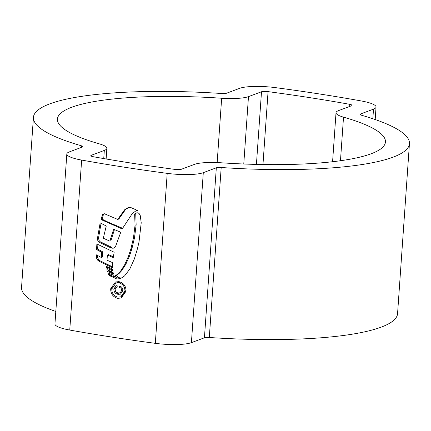 <?xml version="1.0" encoding="UTF-8"?>
<svg xmlns="http://www.w3.org/2000/svg" width="431" height="431" viewBox="0 0 431 431"><rect width="100%" height="100%" fill="white"/><g stroke="black" fill="none" stroke-linecap="round" stroke-linejoin="round"><path stroke-width="0.65" d="M343.518 117.151A164.405 32.217 -176 0 1 385.449 141.977A164.405 32.217 -176 0 1 371.183 153.754A164.405 32.217 -176 0 1 221.227 162.789A29.405 5.765 4 0 0 194.408 164.4L181.381 169.264A5.344 1.045 -176 0 1 174.819 169.388A458.799 89.901 -176 0 1 93.522 156.771A5.344 1.045 -176 0 1 90.828 155.661A5.344 1.045 -176 0 1 91.291 155.279L104.318 150.419A29.405 5.765 4 0 0 106.872 148.312A29.405 5.765 4 0 0 99.367 143.868A164.405 32.217 -176 0 1 57.436 119.042A164.405 32.217 -176 0 1 221.658 98.236A29.405 5.765 4 0 0 248.477 96.619L261.504 91.76A5.344 1.045 -176 0 1 268.066 91.631A458.799 89.901 -176 0 1 349.363 104.254A5.344 1.045 -176 0 1 352.057 105.358A5.344 1.045 -176 0 1 351.594 105.74L338.567 110.605A29.405 5.765 4 0 0 336.018 112.712A29.405 5.765 4 0 0 343.518 117.151L340.468 160.731M409.45 143.658L397.565 313.639A188.466 36.931 -176 0 1 381.214 327.134A188.466 36.931 -176 0 1 209.31 337.489A5.344 1.045 4 0 0 204.434 337.78L191.407 342.645A29.405 5.765 -176 0 1 155.316 343.34A482.86 94.615 -176 0 1 69.752 330.054A29.405 5.765 -176 0 1 54.942 323.961L66.827 153.986A29.405 5.765 -176 0 1 69.38 151.879L82.407 147.014A5.344 1.045 4 0 0 82.871 146.632A5.344 1.045 4 0 0 81.507 145.823A188.466 36.931 -176 0 1 33.435 117.361A188.466 36.931 -176 0 1 221.69 93.511A5.344 1.045 4 0 0 226.566 93.22L239.593 88.355A29.405 5.765 -176 0 1 275.684 87.66A482.86 94.615 -176 0 1 361.248 100.946A29.405 5.765 -176 0 1 376.058 107.039A29.405 5.765 -176 0 1 373.51 109.145L360.483 114.005A5.344 1.045 4 0 0 360.02 114.387A5.344 1.045 4 0 0 361.383 115.196A188.466 36.931 -176 0 1 409.45 143.658A188.466 36.931 -176 0 1 393.099 157.159A188.466 36.931 -176 0 1 221.195 167.508A5.344 1.045 4 0 0 216.319 167.804L203.292 172.664A29.405 5.765 -176 0 1 167.201 173.359A482.86 94.615 -176 0 1 81.642 160.079A29.405 5.765 -176 0 1 66.827 153.986M117.755 298.333C113.089 297.088 110.729 293.904 110.665 288.786L115.438 281.993L118.918 281.637C123.589 282.865 125.971 286.039 126.078 291.151L121.251 297.977L117.755 298.333L118.843 297.929M115.174 275.878L117.905 273.981L120.588 271.121L124.742 264.645L128.46 256.316L130.852 249.01L133.448 238.004L135.054 225.262L134.644 213.911L136.907 212.747L138.292 212.946L139.24 213.728L140.285 215.662L141.217 222.784L139.014 241.98L137.516 248.45L134.386 258.875L129.769 269.106L124.543 275.937L122.248 277.591L120.152 278.448L117.184 277.995L115.174 275.878L116.262 275.474L118.272 277.586L121.24 278.043L120.152 278.448M128.061 207.656L124.505 209.859L117.722 219.444L104.442 213.754L102.6 214.514L100.999 219.557L102.088 219.153L103.381 214.713L104.043 213.749M128.222 207.597L131.121 207.672L137.559 210.495L136.051 210.759L137.327 210.274M100.999 219.557L122.194 228.953L132.279 213.56L136.051 210.759M97.384 238.785L97.815 240.573L99.539 242.427L110.945 247.9L112.89 248.261L114.048 248.035L115.384 246.936L120.761 232.228L113.639 229.281L109.813 241.123L103.311 238.23L106.252 225.995L100.159 222.87L97.384 238.785L98.478 238.375L101.043 223.355M101.301 257.49L96.42 254.85L96.442 257.98L98.09 260.777L112.41 267.683L112.69 262.673L106.996 260.205L107.394 255.033L113.256 257.566L114.161 252.248L96.873 243.957L96.539 249.522L101.565 252.248L101.301 257.49L102.389 257.081L102.653 251.839L97.627 249.118L97.885 244.528M106.505 266.412L106.581 268.104L112.658 270.819L112.523 269.014L106.505 266.412M106.942 269.607L107.055 271.239L113.455 274.078L113.046 272.327L106.942 269.607M108.704 274.617L109.56 275.7L116.241 278.668L115.125 277.726L113.762 275.28L107.809 272.866L108.704 274.617L109.792 274.213L110.648 275.296L114.63 277.079M55.814 311.462A188.466 36.931 -176 0 1 21.55 287.342L33.435 117.361M110.665 288.786L111.753 288.382M124.942 290.979C124.871 286.615 122.835 283.905 118.843 282.844L115.891 283.14L111.785 288.975C111.844 293.333 113.859 296.054 117.841 297.126L120.825 296.824L124.942 290.979L126.03 290.575L121.914 296.415L120.831 296.83M115.891 283.129L116.979 282.725L119.931 282.44L118.843 282.844M112.566 269.903L107.669 267.699L107.61 266.902M106.581 268.104L107.669 267.699M113.202 273.092L108.143 270.83L108.084 270.129M107.055 271.239L108.143 270.83M109.388 273.518L109.792 274.213M109.56 275.7L110.648 275.296M96.442 257.98L97.535 257.576L97.508 255.464M97.535 257.576L99.178 260.367L112.437 266.816M113.375 256.752L108.483 254.629L107.394 255.033M96.539 249.522L97.627 249.118M101.565 252.248L102.653 251.839M98.478 238.375L99.292 240.832L100.186 241.743L112.033 247.491L110.945 247.9M109.813 241.123L110.902 240.719L114.436 229.615M102.088 219.153L107.928 222.073L122.523 228.241M128.993 207.311L125.593 209.45L118.811 219.034L117.722 219.444M136.848 212.758L135.733 213.507L136.142 224.853L134.537 237.594L131.94 248.601L129.548 255.906L125.83 264.241L121.677 270.716L118.994 273.577L116.262 275.474M134.644 213.911L135.733 213.507M122.867 290.591L120.513 294.157L118.137 294.325C115.357 293.856 113.929 292.143 113.849 289.19L115.869 285.823L117.13 285.629L117.027 287.041L115.653 287.779L115.163 289.341C115.222 291.448 116.257 292.638 118.266 292.924L120.141 292.816L121.731 290.505C121.725 288.894 120.976 287.865 119.473 287.412L119.57 286.006C121.747 286.69 122.846 288.22 122.867 290.591M113.849 289.19L114.937 288.786C115.012 291.733 116.44 293.441 119.225 293.92L118.137 294.325M120.599 286.426L120.561 287.008L119.473 287.412M121.731 290.505L122.819 290.101L122.151 291.792L120.141 292.816M209.31 337.489L221.195 167.508M69.752 330.054L81.642 160.079M155.316 343.34L167.201 173.359M372.837 118.735L373.51 109.145M360.424 114.829L360.483 114.005M204.434 337.78L216.319 167.804M191.407 342.645L203.292 172.664M81.394 147.391L81.507 145.823M262.969 164.54L268.066 91.631M256.423 164.41L261.504 91.76M349.196 106.635L349.363 104.254M91.232 156.103L91.291 155.279M103.747 158.57L104.318 150.419M217.159 162.568L221.658 98.236M243.768 164.001L248.477 96.619M98.09 260.777L99.178 260.367M97.411 238.44L98.505 238.031M99.539 242.427L100.628 242.023M102.292 215.123L103.381 214.713M124.505 209.859L125.593 209.45M117.184 277.995L118.272 277.586M117.905 273.981L118.994 273.577M120.588 271.121L121.677 270.716M124.742 264.645L125.83 264.241M125.992 262.231L127.08 261.822M128.46 256.316L129.548 255.906M130.852 249.01L131.94 248.601M132.603 242.367L133.691 241.958M133.448 238.004L134.537 237.594M135.054 225.262L136.142 224.853M375.185 119.538L376.058 107.039M332.587 161.727L336.018 112.712M106.123 158.98L106.872 148.312M116.451 287.175L117.539 286.771"/></g></svg>
